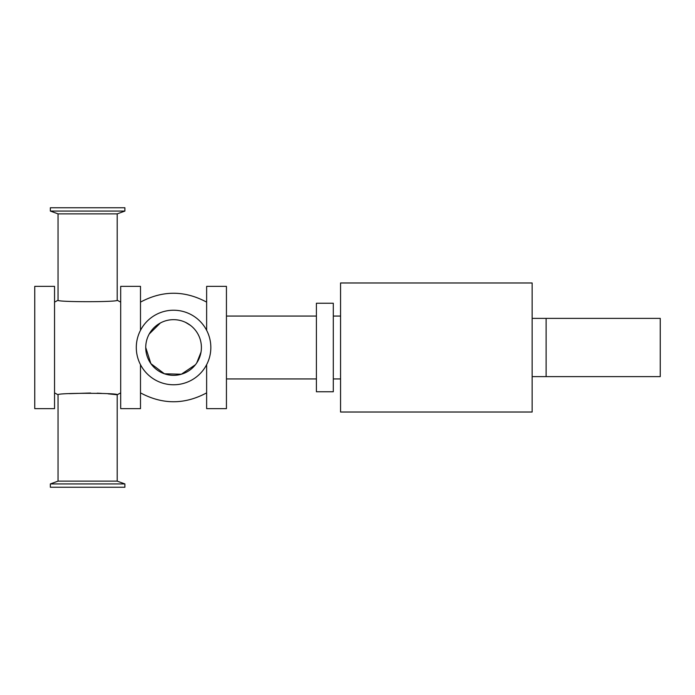 <?xml version="1.0" encoding="UTF-8"?>
<svg xmlns="http://www.w3.org/2000/svg" width="695" height="695" viewBox="0 0 695 695"><rect width="100%" height="100%" fill="white"/><g stroke="black" fill="none" stroke-linecap="round" stroke-linejoin="round"><path stroke-width="1.04" d="M206.641 330.325L206.641 286.357L226.44 286.357L226.44 408.643L206.641 408.643L206.641 364.675M140.494 364.675L140.494 408.643L120.695 408.643L120.695 286.357L140.494 286.357L140.494 330.325M54.549 408.643L54.549 286.357L34.75 286.357L34.75 408.643L54.549 408.643M340.567 347.5L340.567 282.978L532.144 282.978L532.144 412.022L340.567 412.022L340.567 347.5M316.407 303.246L316.407 391.754L333.296 391.754L333.296 303.246L316.407 303.246M124.891 483.928L50.353 483.928L58.041 481.131L117.203 481.131L124.891 483.928L124.891 487.247L50.353 487.247L50.353 483.928M124.891 211.072L50.353 211.072L50.353 207.753L124.891 207.753L124.891 211.072L117.203 213.869L58.041 213.869L50.353 211.072M136.298 347.5A37.269 37.269 0 0 0 192.202 379.774A37.269 37.269 0 0 0 192.202 315.226A37.269 37.269 0 0 0 136.298 347.5M58.041 481.131L58.041 394.76C56.234 392.831 118.984 392.831 117.203 394.76L108.125 393.83M101.444 393.37L97.178 393.179M90.585 393.014L69.378 393.657M120.695 302.125L117.203 300.24C119.01 302.169 56.26 302.169 58.041 300.24L58.041 213.869M145.733 347.5A27.835 27.835 0 0 0 187.485 371.608A27.835 27.835 0 0 0 187.485 323.392A27.835 27.835 0 0 0 145.733 347.5L150.893 363.641L164.428 373.788L181.36 374.223L195.399 364.762M196.763 362.877L201.011 352.139M190.491 325.399L185.626 322.411M160.354 323.001L149.216 334.017M546.122 318.388L660.25 318.388L660.25 376.612L546.122 376.612L546.122 318.388L532.144 318.388M226.44 378.94L316.407 378.94M226.44 316.06L316.407 316.06M333.296 378.94L340.567 378.94M333.296 316.06L340.567 316.06M120.695 392.875L117.203 394.76L117.203 481.131M54.549 392.875L58.041 394.76M54.549 302.125L58.041 300.24M117.203 213.869L117.203 300.24M206.641 302.125C184.592 290.302 162.543 290.302 140.494 302.125M206.641 392.875C184.592 404.698 162.543 404.698 140.494 392.875M546.122 376.612L532.144 376.612"/></g></svg>

